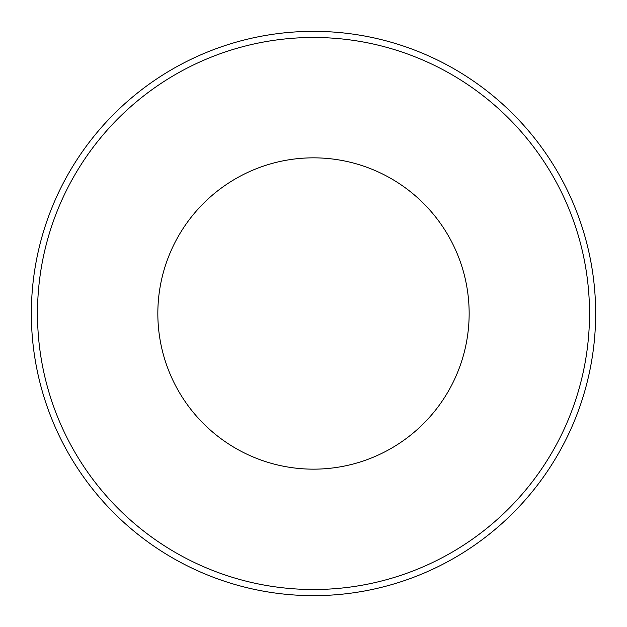 <?xml version="1.0" encoding="UTF-8"?>
<svg xmlns="http://www.w3.org/2000/svg" width="627" height="627" viewBox="0 0 627 627"><rect width="100%" height="100%" fill="white"/><g stroke="black" fill="none" stroke-linecap="round" stroke-linejoin="round"><path stroke-width="0.94" d="M469.153 313.5A155.653 155.653 0 0 0 235.674 178.695A155.653 155.653 0 0 0 235.674 448.305A155.653 155.653 0 0 0 469.153 313.5M37.487 313.5A276.013 276.013 0 0 1 451.511 74.464A276.013 276.013 0 0 1 451.511 552.536A276.013 276.013 0 0 1 37.487 313.5M31.35 313.5A282.15 282.15 0 0 1 313.5 31.35A282.15 282.15 0 0 1 595.65 313.5A282.15 282.15 0 0 1 313.5 595.65A282.15 282.15 0 0 1 31.35 313.5"/></g></svg>
